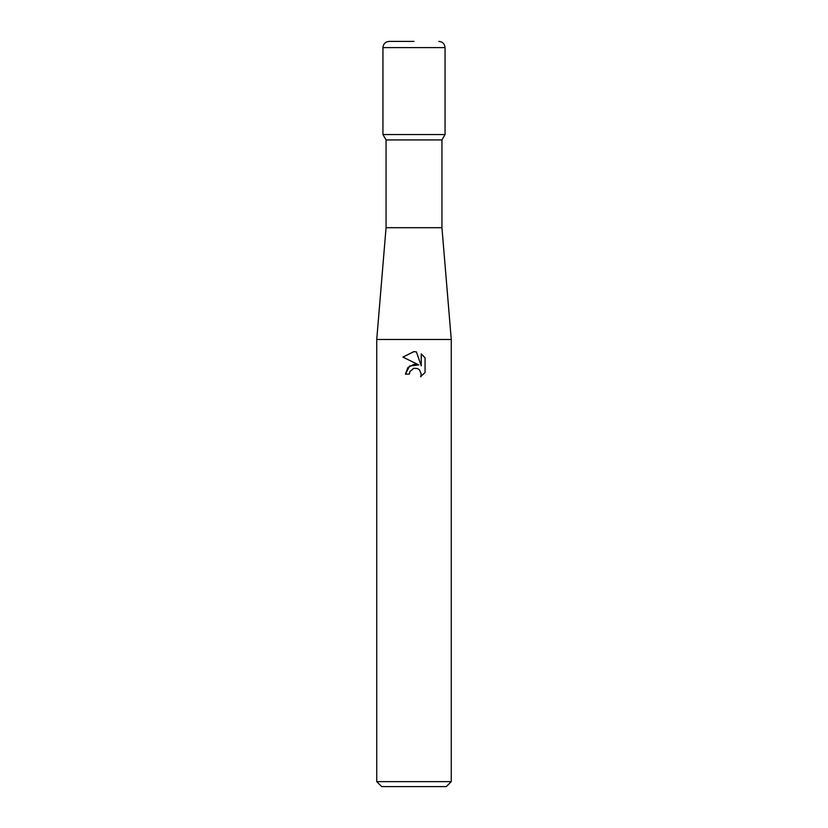 <?xml version="1.0" encoding="UTF-8"?>
<svg xmlns="http://www.w3.org/2000/svg" width="828" height="828" viewBox="0 0 828 828"><rect width="100%" height="100%" fill="white"/><g stroke="black" fill="none" stroke-linecap="round" stroke-linejoin="round"><path stroke-width="1.24" d="M451.26 339.48L376.74 339.48L386.055 227.7L386.055 139.932L382.95 134.55L445.05 134.55L441.945 139.932L441.945 227.7L451.26 339.48L451.26 781.632L376.74 781.632L381.708 786.6L446.292 786.6L451.26 781.632M386.055 139.932L441.945 139.932M386.055 227.7L441.945 227.7M414 368.274L409.974 371.41L409.342 374.111L405.43 374.111L407.862 367.58L414 364.32L418.74 364.9L402.925 357.096L413.741 351.641L416.401 351.9L421.235 365.81L421.235 353.898L425.064 357.779L425.074 372.476L420.614 376.74L421.245 374.08L419.506 369.868L417.581 368.584L414 368.274L417.581 368.584L419.506 369.868L421.245 374.08L420.624 376.74L425.064 372.476M409.342 374.111L409.746 371.938M418.74 364.9L409.622 366.007L405.43 374.111M413.089 368.553L413.959 368.274M425.064 357.779L421.235 353.898M416.401 351.9L414.352 351.652M402.936 357.106L414 351.641M414 41.4L389.16 41.4L414 41.4M445.05 47.61L382.95 47.61L382.95 134.55L445.05 134.55L445.05 47.61C444.677 43.843 442.607 41.773 438.84 41.4M376.74 339.48L376.74 781.632M382.95 47.61C383.323 43.843 385.393 41.773 389.16 41.4"/></g></svg>
